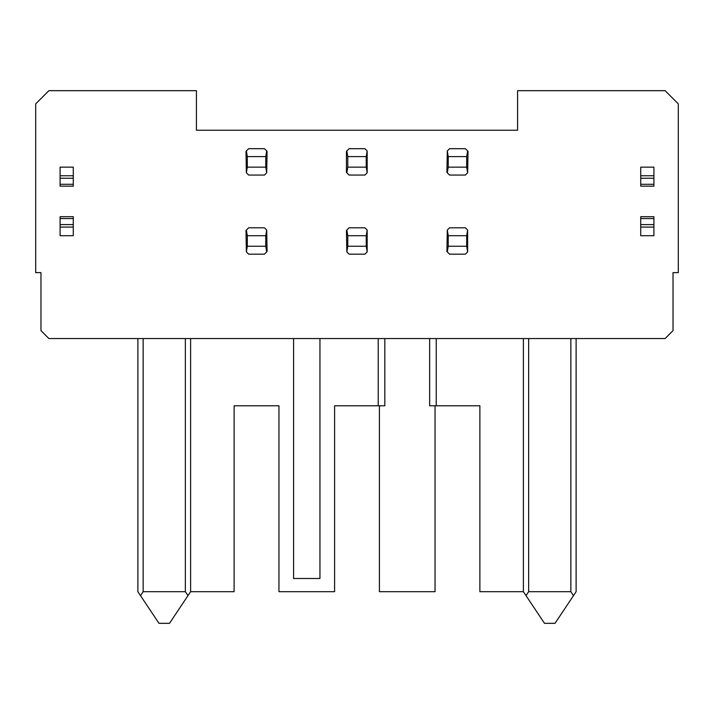 <?xml version="1.0" encoding="UTF-8"?>
<svg xmlns="http://www.w3.org/2000/svg" width="714" height="714" viewBox="0 0 714 714"><rect width="100%" height="100%" fill="white"/><g stroke="black" fill="none" stroke-linecap="round" stroke-linejoin="round"><path stroke-width="1.07" d="M293.588 338.543L293.588 578.492L319.952 578.492L319.952 338.543M436.236 338.543L436.236 405.784L479.879 405.784L479.879 591.683L523.389 591.683L523.389 338.543M523.389 591.683L526.022 595.637L528.655 591.683L570.852 591.683L573.485 595.637L576.118 591.683L576.118 338.543M528.655 338.543L528.655 591.683M143.148 338.543L143.148 591.683L185.345 591.683L187.978 595.637L190.611 591.683L234.121 591.683L234.121 405.784L278.951 405.784L278.951 591.683L334.589 591.683L334.589 405.784L378.224 405.784L378.224 338.543M185.345 591.683L185.345 338.543M40.975 330.636L48.882 338.543L665.118 338.543L673.025 330.636L673.025 272.623L678.3 272.623L678.3 103.86L665.118 90.678L517.588 90.678L517.588 130.234L196.412 130.234L196.412 90.678L48.882 90.678L35.7 103.86L35.7 272.623L40.975 272.623L40.975 330.636M384.819 338.543L384.819 405.784L378.224 405.784M435.049 405.784L435.049 591.683L379.411 591.683L379.411 405.784M570.852 338.543L570.852 591.683M143.148 591.683L140.515 595.637L158.972 623.322L169.521 623.322L187.978 595.637M526.022 595.637L544.479 623.322L555.028 623.322L573.485 595.637M436.236 405.784L429.649 405.784L429.649 338.543M140.515 595.637L137.882 591.683L137.882 338.543M640.726 227.097L640.726 216.69L653.908 216.69L653.908 235.709L640.726 235.709L640.726 227.097L653.908 227.097M653.908 184.283L653.908 186.158L640.726 186.158L640.726 184.283L653.908 184.283L653.908 167.147L640.726 167.147L640.726 178.25L653.908 178.25M73.274 175.76L73.274 186.158L60.092 186.158L60.092 167.147L73.274 167.147L73.274 175.76L60.092 175.76M73.274 218.564L60.092 218.564L60.092 216.69L73.274 216.69L73.274 224.607L60.092 224.607L60.092 235.709L73.274 235.709L73.274 224.607M190.611 591.683L190.611 338.543M267.081 251.524L266.706 230.051L265.769 235.709L265.769 246.25L266.706 251.899L267.081 251.524M265.769 246.25L247.303 246.25L246.366 251.899L248.624 254.166L264.448 254.166L266.706 251.899M266.706 230.051L264.448 227.793L248.624 227.793L245.991 230.435L246.366 251.899M347.772 235.709L346.825 230.051L346.451 230.435L346.825 251.899L347.772 246.25L347.772 235.709L366.228 235.709L367.174 230.051L364.908 227.793L349.092 227.793L346.825 230.051M265.769 167.147L247.303 167.147L246.366 172.797L245.991 151.323L248.624 148.69L264.448 148.69L267.081 151.323L266.706 172.797L265.769 167.147L265.769 156.598L247.303 156.598L246.366 150.949M266.706 172.797L264.448 175.055L248.624 175.055L246.366 172.797M266.706 150.949L265.769 156.598M347.772 246.25L366.228 246.25L366.228 235.709M366.228 246.25L367.174 251.899L364.908 254.166L349.092 254.166L346.825 251.899M247.303 167.147L247.303 156.598M640.726 218.564L653.908 218.564M640.726 184.283L640.726 178.25M73.274 184.283L60.092 184.283M60.092 218.564L60.092 224.607M466.697 167.147L448.231 167.147L448.231 156.598L466.697 156.598L466.697 167.147L467.634 172.797L468.009 151.323L467.634 150.949L466.697 156.598M446.919 251.524L447.294 230.051L448.231 235.709L448.231 246.25L447.294 251.899L446.919 251.524M447.294 230.051L449.552 227.793L465.376 227.793L467.634 230.051L466.697 235.709L448.231 235.709M448.231 246.25L466.697 246.25L467.634 251.899L465.376 254.166L449.552 254.166L447.294 251.899M467.634 150.949L465.376 148.69L449.552 148.69L447.294 150.949L448.231 156.598M467.634 172.797L465.376 175.055L449.552 175.055L446.919 172.422L447.294 150.949M448.231 167.147L447.294 172.797M346.825 172.797L347.772 167.147L366.228 167.147L367.174 172.797L364.908 175.055L349.092 175.055L346.451 172.422L346.451 151.323L349.092 148.69L364.908 148.69L367.174 150.949L366.228 156.598L347.772 156.598L346.825 150.949M367.174 251.899L367.174 230.051M467.634 251.899L467.634 230.051M347.772 167.147L347.772 156.598M247.303 246.25L247.303 235.709L246.366 230.051M247.303 235.709L265.769 235.709M466.697 246.25L466.697 235.709M366.228 167.147L366.228 156.598M367.174 172.797L367.174 150.949M640.726 224.607L653.908 224.607M640.726 175.76L653.908 175.76M73.274 178.25L60.092 178.25M73.274 227.097L60.092 227.097"/></g></svg>
